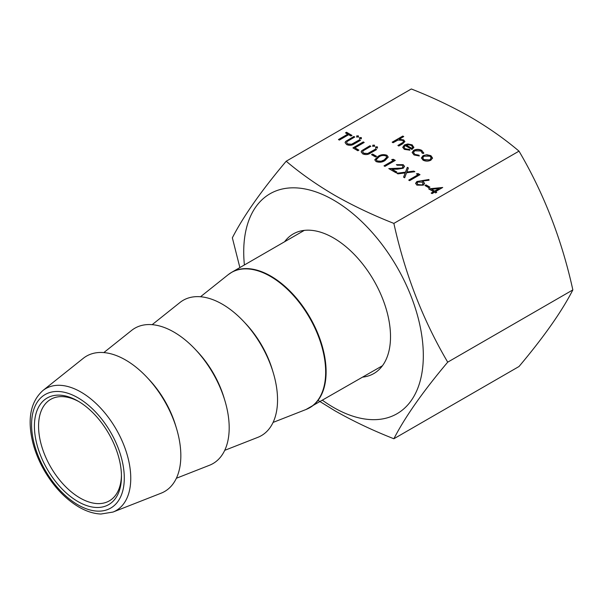 <?xml version="1.0" encoding="UTF-8"?>
<svg xmlns="http://www.w3.org/2000/svg" width="603" height="603" viewBox="0 0 603 603"><rect width="100%" height="100%" fill="white"/><g stroke="black" fill="none" stroke-linecap="round" stroke-linejoin="round"><path stroke-width="0.9" d="M77.938 501.56A61.544 35.532 60 0 1 34.416 426.185A61.544 35.532 60 0 1 77.938 401.055L77.938 401.055A61.544 35.532 60 0 1 121.459 476.43A61.544 35.532 60 0 1 77.938 501.56M78.985 401.681A58.612 33.843 -120 0 0 50.705 399.352A58.612 33.843 -120 0 0 41.72 446.318A58.612 33.843 -120 0 0 80.011 497.972A58.612 33.843 -120 0 0 109.316 500.874A58.612 33.843 -120 0 0 121.444 475.217M224.731 450.335L257.82 437.356A78.149 45.119 -120 0 0 274.207 376.114A78.149 45.119 -120 0 0 222.281 304.161A78.149 45.119 -120 0 0 179.958 302.502L152.175 324.67M176.377 478.254L209.46 465.275A78.149 45.119 -120 0 0 225.854 404.033A78.149 45.119 -120 0 0 173.928 332.08A78.149 45.119 -120 0 0 131.605 330.421L103.822 352.589M112.987 512.068L161.107 493.194A78.149 45.119 -120 0 0 177.501 431.952A78.149 45.119 -120 0 0 125.575 359.991A78.149 45.119 -120 0 0 83.252 358.34L42.843 390.578A70.408 40.65 60 0 1 80.968 392.071A70.408 40.65 60 0 1 127.753 456.893A70.408 40.65 60 0 1 112.987 512.068L100.92 514.027C93.767 513.718 86.44 511.404 78.948 507.07C65.425 499.028 53.916 486.907 44.403 470.717C39.135 461.566 35.268 452.175 32.803 442.557C27.173 419.138 30.519 401.809 42.843 390.578M284.601 241.75A80.591 46.529 60 0 1 293.224 233.949A80.591 46.529 60 0 1 333.519 237.944A80.591 46.529 60 0 1 386.176 308.962A80.591 46.529 60 0 1 373.822 373.543A80.591 46.529 60 0 1 362.757 377.116M286.191 161.227L411.329 88.973C432.509 97.294 452.205 106.648 470.423 117.027C488.377 127.534 504.575 138.901 519.01 151.142C543.861 193.412 561.808 239.67 572.85 289.907C561.913 311.314 543.966 336.843 519.01 366.511L393.872 438.758C405.005 417.072 422.952 391.543 447.712 362.162C422.854 319.892 404.907 273.634 393.872 223.396C372.669 215.06 352.974 205.706 334.778 195.342C316.801 184.827 300.603 173.453 286.191 161.227C261.333 190.744 243.386 216.273 232.351 237.823L239.873 267.574M244.396 264.966A126.999 73.325 60 0 1 333.519 200.053A126.999 73.325 60 0 1 423.321 355.589A126.999 73.325 60 0 1 333.519 407.44A126.999 73.325 60 0 1 322.545 400.324M318.045 400.369L334.778 410.703C353.041 421.105 372.737 430.459 393.872 438.758M428.906 187.782L424.919 185.483L425.982 184.865L429.962 187.171L428.906 187.782M416.914 181.511L428.906 179.498L429.057 180.237L422.13 181.073L423.306 181.639L424.595 183.418L423.306 185.181L416.899 185.144L415.573 183.342L416.914 181.511L428.906 179.498M375.503 156.953L371.516 154.654L372.579 154.036L376.566 156.335L375.503 156.953M375.699 147.863L375.699 146.868L377.425 146.868L377.425 147.863L375.699 147.863L375.699 146.868L377.425 146.868L377.425 147.863M345.594 141.456L353.848 136.474L354.775 137.009L347.23 141.419L346.537 142.451L347.652 143.944L351.639 144.223L359.561 139.775L360.488 140.311L354.232 143.921C351.918 145.489 349.393 145.707 346.642 144.584L345.089 142.564L345.594 141.456L353.848 136.474M338.441 139.542L347.735 134.175L345.481 132.871L346.544 132.253L351.986 135.404L350.923 136.014L348.67 134.71L339.368 140.077L338.441 139.542M423.035 155.657L426.758 154.707L430.896 155.649L432.532 158.031L430.874 160.187C428.258 161.446 425.65 161.438 423.065 160.172L421.399 157.971L423.035 155.657L426.758 154.707M356.705 136.896L356.705 135.901L358.431 135.901L358.431 136.896L356.705 136.896L356.705 135.901L358.431 135.901L358.431 136.896M359.629 138.584L359.629 137.59L361.355 137.59L361.355 138.584L359.629 138.584L359.629 137.59L361.355 137.59L361.355 138.584M357.835 150.742L352.921 147.901L363.277 141.916L364.212 142.459L354.911 147.825L358.898 150.124L357.835 150.742M361.664 150.735L369.918 145.753L370.853 146.288L363.308 150.697L362.607 151.73L363.73 153.222L367.709 153.501L375.631 149.054L376.566 149.589L370.302 153.2C367.996 154.767 365.463 154.986 362.72 153.863L361.159 151.843L361.664 150.735L369.918 145.753M372.775 146.175L372.775 145.18L374.501 145.18L374.501 146.175L372.775 146.175L372.775 145.18L374.501 145.18L374.501 146.175M393.103 142.723L392.169 142.187L402.796 136.052L403.731 136.587L399.246 139.18L403.686 139.941L404.877 141.539L402.683 143.793L398.817 146.024L397.882 145.489L403.06 142.376L403.52 141.517L402.593 140.378L398.018 140.054L393.103 142.723M519.01 151.142L393.872 223.396M405.193 145.564L403.995 147.185L405.163 148.768L409.543 149.454L409.934 150.185L404.349 149.371L402.729 147.313L404.44 144.924L407.839 143.966L412.211 144.863L413.771 147.479L411.962 149.476L405.193 145.564M413.824 147.019L413.771 147.479M422.349 153.32L420.917 150.961L414.706 150.803L413.492 152.521L414.947 154.413L419.025 155.235L419.296 155.981L414.005 154.941L412.143 152.476L413.696 150.313C416.485 149.031 419.221 149.084 421.919 150.464L423.608 153.486L422.386 153.056M423.758 152.8L423.608 153.486M385.061 160.481C382.37 162.335 379.362 162.697 376.046 161.559L374.78 159.803L378.021 156.418C380.659 154.541 383.629 154.157 386.938 155.273L388.226 157.074L385.061 160.481M393.299 160.481L391.709 159.561L393.375 159.298L395.297 160.406L384.933 166.383L384.005 165.848L393.299 160.481L384.254 165.991M402.224 167.755L403.053 166.579L402.08 165.237L397.287 165.237L396.359 164.694L403.188 164.657L404.538 166.405L403.241 168.237L397.422 169.179L392.063 169.277L396.887 172.059L395.824 172.677L388.784 168.606L402.224 168.041L403.045 166.714M396.819 173.249L405.487 172.149L407.319 167.34L408.389 167.966L406.867 171.976L413.816 171.094L414.887 171.712L406.565 172.775L404.658 177.772L403.588 177.154L405.186 172.948L397.897 173.868L396.819 173.249M418.007 174.742L416.417 173.822L418.09 173.558L420.005 174.666L409.641 180.651L408.713 180.116L418.007 174.742L408.962 180.259M433.549 191.694L428.635 188.86L442.715 187.473L435.547 191.618L436.738 192.304L435.675 192.922L434.484 192.229L432.087 193.608L431.16 193.073L433.549 191.694L431.409 193.216M572.85 289.907L447.712 362.162M392.417 142.331L402.796 136.052M402.796 136.338L403.482 136.73M403.686 139.941L399.246 139.18M403.686 140.228L404.869 141.682M398.131 145.632L403.06 142.376M403.06 142.662L403.513 141.652M374.501 145.466L374.501 146.461M372.775 146.461L372.775 145.466M369.918 146.039L370.604 146.431M362.622 151.881L363.73 153.222M363.73 153.509L367.709 153.501M367.709 153.788L375.631 149.054M375.631 149.34L376.317 149.732M361.167 151.994L361.664 151.021M353.17 148.044L363.277 141.916M363.277 142.21L363.963 142.602M358.649 150.268L354.911 147.825M361.355 137.876L361.355 138.871M359.629 138.871L359.629 137.876M358.431 136.188L358.431 137.183M356.705 137.183L356.705 136.188M404.002 147.328L405.163 148.768M405.163 149.054L409.543 149.454M409.543 149.748L409.791 150.207M402.736 147.449L404.44 144.924M404.44 145.21L407.839 143.966M407.839 144.253L412.211 144.863M412.211 145.15L413.771 147.765M406.218 145.082L411.962 148.398L412.64 147.162L411.329 145.421L408.668 144.705L406.218 145.368L411.962 148.685L412.625 147.305M412.15 152.619L413.696 150.599C416.485 149.318 419.221 149.371 421.919 150.75L421.919 150.464M421.919 150.75L423.758 152.951M413.5 152.665L414.947 154.413M414.947 154.7L419.025 155.235M419.025 155.521L419.191 155.989M426.758 154.994L430.896 155.649M430.896 155.936L432.532 158.318M421.407 158.114L423.035 155.943M422.718 158.061L423.984 159.923L429.939 159.938L431.183 158.054M429.939 159.652L431.19 157.911L429.962 156.185L423.962 156.2L422.711 157.918L423.984 159.637L429.939 159.938M338.69 139.685L347.735 134.175M345.73 133.014L346.544 132.253M346.544 132.539L351.737 135.547M353.848 136.76L354.526 137.152M346.552 142.594L347.652 143.944M347.652 144.23L351.639 144.223M351.639 144.509L359.561 139.775M359.561 140.062L360.24 140.454M345.097 142.715L345.594 141.743M377.425 147.155L377.425 148.15M375.699 148.15L375.699 147.155M371.765 154.798L372.579 154.036M372.579 154.323L376.317 156.478M374.787 159.946L378.021 156.418M378.021 156.705C380.659 154.828 383.629 154.443 386.938 155.559L386.938 155.273M386.938 155.559L388.219 157.217M376.249 159.803L377.139 161.25L381.141 161.506L384.134 160.232L386.779 157.315M385.905 155.898C383.282 155.107 380.96 155.461 378.955 156.953L376.242 159.652L377.139 160.963L381.141 161.22L384.134 159.946L386.787 157.157L385.905 155.898M392.101 159.787L393.375 159.298M393.375 159.584L395.048 160.549M396.623 164.853L403.188 164.657M403.188 164.943L404.53 166.556M396.638 172.202L392.063 169.277M389.267 168.885L397.091 168.456M397.091 168.742L402.224 168.041M397.226 173.483L405.487 172.149M405.487 172.435L407.319 167.34M407.319 167.634L408.299 168.199M413.816 171.094L406.867 171.976M413.816 171.38L414.48 171.765M403.678 177.207L405.186 172.948M416.809 174.048L418.09 173.558M418.09 173.852L419.756 174.81M428.906 179.784L428.997 180.244M423.306 181.639L422.13 181.073M423.306 181.925L424.587 183.561M415.58 183.485L416.914 181.797M417.02 183.335L418.007 184.85L422.326 184.963L423.095 183.711M422.326 184.676L423.11 183.568L422.047 182.136L417.804 182.068L417.012 183.184L418.007 184.563L422.326 184.963M425.168 185.626L425.982 184.865M425.982 185.159L429.72 187.314M429.057 189.101L442.383 187.669M436.489 192.455L435.547 191.618M431.529 189.297L434.612 191.37L439.112 188.483L431.529 189.297L434.612 191.083L439.112 188.483M77.938 504.839A65.561 37.853 -120 0 0 124.293 478.073A65.561 37.853 -120 0 0 77.938 397.776A65.561 37.853 -120 0 0 31.582 424.542A65.561 37.853 -120 0 0 77.938 504.839M273.084 422.417L305.947 409.527A78.119 45.097 -120 0 0 322.326 348.315A78.119 45.097 -120 0 0 270.423 276.393A78.119 45.097 -120 0 0 228.122 274.742L231.771 272.255A78.149 45.119 60 0 1 270.845 276.121A78.149 45.119 60 0 1 321.904 344.991A78.149 45.119 60 0 1 309.919 407.613A78.149 45.119 60 0 1 307.975 408.63M244.72 322.613A70.476 40.687 60 0 1 272.782 371.222M196.367 350.531A70.476 40.687 60 0 1 224.429 399.141M148.014 378.443A70.476 40.687 60 0 1 176.076 427.052M229.916 273.43A78.149 45.119 60 0 1 231.771 272.255L304.289 230.384M305.947 409.527L382.445 365.742M200.528 296.751L228.122 274.742"/></g></svg>
